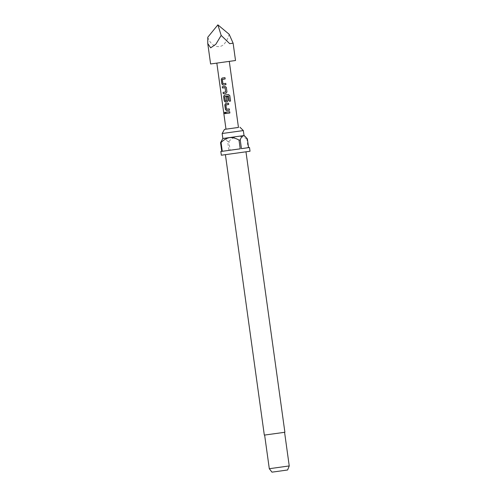 <?xml version="1.0" encoding="UTF-8"?>
<svg xmlns="http://www.w3.org/2000/svg" width="497" height="497" viewBox="0 0 497 497"><rect width="100%" height="100%" fill="white"/><g stroke="black" fill="none" stroke-linecap="round" stroke-linejoin="round"><path stroke-width="0.37" stroke-dasharray="2.48 1.86" d="M225.054 113.807L225.483 112.925L224.824 112.192M222.47 79.334L222.991 83.664L225.775 83.372M222.072 78.054L224.986 77.656L225.166 78.961M225.961 84.676L225.781 83.366M223.054 92.411L225.607 92.063M222.265 86.695L224.955 86.329M224.849 96.493L225.371 100.823L226.806 100.711M224.433 95.07L228.409 94.517M227.11 101.86L228.154 100.469L227.632 96.716L226.334 96.896M226.011 104.855L226.533 109.185L229.316 108.886M225.613 103.575L228.521 103.177M229.502 110.197L229.322 108.886M225.806 112.216L229.707 111.682L229.881 112.993M238.461 127.437L225.992 129.164L238.454 127.425M220.761 62.579L229.291 61.379L220.761 62.579M235.522 60.51L210.598 63.97M207.789 37.238C210.896 46.706 220.401 49.806 225.066 42.866C226.862 40.642 228.222 37.772 229.148 34.262M243.337 130.574L222.153 133.513M284.887 432.247L264.317 435.099M231.888 153.79L245.972 151.802L231.888 153.79M289.242 465.944L269.299 468.708M270.921 434.216L284.57 432.291L270.921 434.216M287.601 469.982L271.977 472.15M222.842 138.495L244.033 135.557M250.022 151.243L221.351 155.219M247.369 138.887L246.841 138.955L248.053 147.684L230.105 150.15L228.9 141.421L227.676 141.595L228.887 150.318L221.749 151.337M246.841 138.955C243.884 137.135 240.722 136.296 237.349 136.451C234.087 137.197 231.267 138.856 228.9 141.421M248.053 147.684L230.105 150.15M227.676 141.595C226.309 139.551 224.948 138.483 223.594 138.383L222.159 139.402M228.887 150.318L221.755 151.368M228.707 104.482L228.527 103.171M229.26 101.251L228.539 96.07M225.93 93.349L226.967 91.964L226.334 87.379L224.979 86.323"/><path stroke-width="0.75" d="M224.824 112.192L224.582 113.049L225.054 113.807M225.389 112.937L224.774 112.198L224.47 113.061L225.004 113.819L225.389 112.937M222.134 78.048L221.333 79.402L221.973 83.981L223.11 85.068L225.955 84.676L225.775 83.372L222.929 83.67L222.345 79.439L225.16 78.961L224.979 77.656L222.072 78.054L221.252 79.414L221.886 83.993L223.047 85.08L225.955 84.676M222.407 79.34L225.16 78.961M223.141 92.399L223.321 93.709L225.936 93.349M222.345 86.683L222.526 87.994L225.06 87.733L225.65 91.97L223.054 92.411L223.24 93.722L225.93 93.349L226.967 91.964L226.334 87.385L224.955 86.329L222.265 86.695L222.445 88.006L224.967 87.658M224.495 95.057L223.693 96.412L224.333 100.997L225.47 102.084L227.117 101.854M224.787 96.499L228.558 96.07L229.272 101.245L230.546 101.071L229.782 95.573L228.427 94.517L224.433 95.07L223.613 96.424L224.246 101.003L225.408 102.09L227.11 101.86L228.148 100.469L227.626 96.716L226.334 96.896L226.849 100.618L225.402 100.903L224.725 96.598L228.458 95.996M226.365 96.89L226.775 100.717M225.675 103.569L224.874 104.923L225.514 109.502L226.651 110.589L229.496 110.197L229.316 108.886L226.47 109.191L225.887 104.96L228.701 104.482L228.521 103.177L225.613 103.575L224.793 104.929L225.427 109.514L226.589 110.601L229.496 110.197M225.949 104.861L228.701 104.482M225.887 112.204L226.067 113.515L229.881 112.987M238.454 127.425L224.495 129.375L238.461 127.437L229.297 61.411M227.614 111.968L229.701 111.682L229.881 112.993L225.986 113.527L225.806 112.216L227.614 111.968M207.758 43.519L210.598 63.97L235.522 60.51L233.118 43.177L229.695 43.661L221.177 35.436L215.866 44.221L210.678 47.842L207.758 43.519L207.789 37.238L217.872 24.85L221.177 35.436M217.872 24.85L229.148 34.262L233.118 43.177M243.337 130.574L244.033 135.557L222.842 138.495L222.153 133.513L243.337 130.574L239.958 127.232M225.408 154.691L264.317 435.099L280.376 432.899L284.887 432.247L245.972 151.833M289.242 465.944L287.601 469.982L276.904 471.491L271.977 472.15L269.299 468.708L289.242 465.944L284.576 432.297M221.749 151.337L220.836 151.479L221.351 155.219L250.022 151.243L249.5 147.503L248.581 147.615L247.369 138.887L244.971 136.265L243.281 135.675C242.002 136.172 240.989 137.594 240.237 139.937L241.449 148.665L249.5 147.503M240.237 139.937L239.014 140.111L240.225 148.833L222.283 151.299L240.225 148.833M220.836 151.479L221.755 151.368L220.544 142.645L221.072 142.577L222.283 151.299M222.842 138.495L220.544 142.645M221.072 142.577C223.445 140.005 226.259 138.352 229.527 137.601C232.894 137.452 236.056 138.284 239.014 140.111M241.449 148.665L248.581 147.615M229.272 101.245L230.546 101.071M230.502 101.077L229.782 95.573M229.744 95.579L228.409 94.517M225.091 87.733L225.65 91.97M225.992 129.164L216.835 63.144M269.299 468.708L264.628 435.068M244.033 135.557L244.971 136.265M224.495 129.375L222.153 133.513"/></g></svg>
